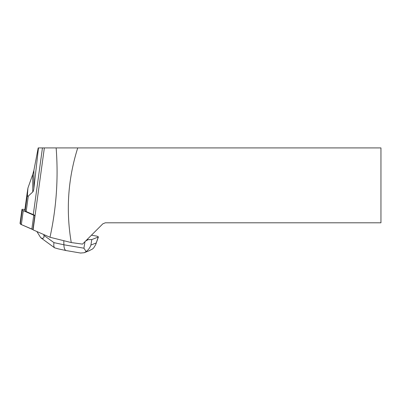 <?xml version="1.0" encoding="UTF-8"?>
<svg xmlns="http://www.w3.org/2000/svg" width="401" height="401" viewBox="0 0 401 401"><rect width="100%" height="100%" fill="white"/><g stroke="black" fill="none" stroke-linecap="round" stroke-linejoin="round"><path stroke-width="0.6" d="M24.892 209.573L24.025 209.442A1.895 0.256 7.8 0 0 21.965 209.417A1.895 0.256 7.8 0 0 21.975 209.442L22.245 209.964A11.84 1.599 7.8 0 0 23.263 210.645L33.754 215.227A4.737 0.637 7.8 0 0 34.832 215.578L32.917 229.522A4.737 0.637 -172.2 0 1 31.834 229.171L21.348 224.59A11.84 1.599 -172.2 0 1 20.331 223.913L20.055 223.392A1.895 0.256 -172.2 0 1 20.05 223.367A1.895 0.256 -172.2 0 1 20.06 223.342L21.348 224.59L32.917 229.522A19.418 2.622 7.8 0 1 33.093 229.878L44.356 147.919L38.481 147.919L33.89 188.32C33.664 190.249 33.288 191.462 32.752 191.969L28.301 196.084C27.614 196.706 27.348 195.934 27.509 193.763L27.94 188.019L27.012 194.194M24.817 210.149L25.158 210.846A11.84 1.599 7.8 0 0 26.175 211.527L33.283 214.63A19.418 2.622 -172.2 0 1 34.832 215.578M77.739 147.919L380.95 147.919L380.95 222.806L105.313 222.806L102.801 223.848L82.536 244.109L71.258 242.56C65.809 210.39 67.969 178.841 77.739 147.919L44.356 147.919M38.481 147.919L38.2 147.919L33.89 170.355L33.89 188.32M71.258 242.56L49.995 237.262L33.093 229.878M49.995 237.262C56.421 207.893 58.471 178.114 56.145 147.919M32.752 191.969L32.752 174.39L33.89 170.355M32.752 174.39L27.94 188.019M91.443 235.207L96.972 236.149L98.415 236.896L95.709 244.57L98.225 237.041L91.804 239.582L90.897 245.061C89.984 247.713 88.4 249.878 86.15 251.557L84.21 252.73L80.591 253.041M85.603 241.046L88.14 239.638L87.172 239.472M88.14 239.638L91.804 239.582M36.872 231.527L40.717 237.703C43.218 238.986 44.28 238.209 43.899 235.367L53.98 242.64L63.884 244.78L63.799 240.7M43.774 234.545L43.899 235.367M88.706 250.941L92.385 249.091L93.734 247.873L95.709 244.57M80.801 253.076L66.16 250.575C64.772 250.139 64.01 248.209 63.884 244.78L83.909 248.194L86.15 251.557M40.717 237.703L54.606 247.823C53.784 246.916 53.579 245.191 53.98 242.64M54.606 247.823L58.33 248.886M31.834 229.171L33.754 215.227M23.263 210.645L21.348 224.59M21.975 209.442L20.055 223.392M20.331 223.913L22.245 209.964M27.263 192.38L24.812 210.189M27.509 193.763L25.158 210.846M28.301 196.084L26.175 211.527M42.451 147.919L33.283 214.63M90.897 245.061L96.13 242.991M83.909 248.194L84.992 241.658M21.965 209.417L20.05 223.367M24.807 210.169L27.128 193.277M89.373 250.675L84.556 252.58M66.16 250.575L58.22 248.861"/></g></svg>
